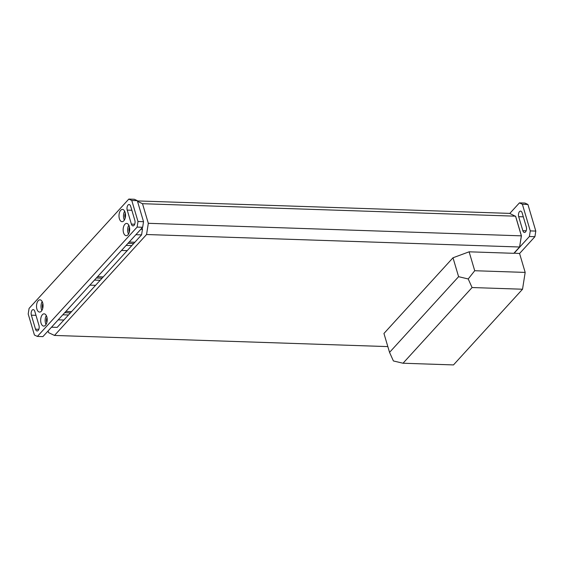 <?xml version="1.0" encoding="UTF-8"?>
<svg xmlns="http://www.w3.org/2000/svg" width="564" height="564" viewBox="0 0 564 564"><rect width="100%" height="100%" fill="white"/><g stroke="black" fill="none" stroke-linecap="round" stroke-linejoin="round"><path stroke-width="0.85" d="M36.907 309.107A6.126 3.264 91.9 0 1 37.034 302.889A6.126 3.264 91.9 0 1 39.995 299.829A6.126 3.264 91.9 0 1 42.667 302.797A6.126 3.264 91.9 0 1 42.54 309.023A6.126 3.264 91.9 0 1 39.579 312.082A6.126 3.264 91.9 0 1 36.907 309.107M42.18 301.585A6.126 3.264 -88.1 0 0 41.405 309.255A6.126 3.264 -88.1 0 0 41.884 310.475M41.059 323.116A6.126 3.264 91.9 0 1 41.179 316.897A6.126 3.264 91.9 0 1 44.14 313.838A6.126 3.264 91.9 0 1 46.812 316.806A6.126 3.264 91.9 0 1 46.692 323.031A6.126 3.264 91.9 0 1 43.731 326.091A6.126 3.264 91.9 0 1 41.059 323.116M46.333 315.593A6.126 3.264 -88.1 0 0 45.55 323.264A6.126 3.264 -88.1 0 0 46.036 324.483M119.385 218.698A6.126 3.264 91.9 0 1 119.505 212.48A6.126 3.264 91.9 0 1 122.466 209.42A6.126 3.264 91.9 0 1 125.137 212.395A6.126 3.264 91.9 0 1 125.018 218.613A6.126 3.264 91.9 0 1 122.057 221.673A6.126 3.264 91.9 0 1 119.385 218.698M124.658 211.176A6.126 3.264 -88.1 0 0 123.883 218.853A6.126 3.264 -88.1 0 0 124.362 220.066M123.537 232.706A6.126 3.264 91.9 0 1 123.657 226.488A6.126 3.264 91.9 0 1 126.618 223.429A6.126 3.264 91.9 0 1 129.29 226.404A6.126 3.264 91.9 0 1 129.17 232.622A6.126 3.264 91.9 0 1 126.209 235.681A6.126 3.264 91.9 0 1 123.537 232.706M128.811 225.184A6.126 3.264 -88.1 0 0 128.028 232.862A6.126 3.264 -88.1 0 0 128.507 234.074M42.709 308.445A3.68 1.96 91.9 0 1 42.554 307.993A3.68 1.96 91.9 0 1 42.871 303.665M46.861 322.453A3.68 1.96 91.9 0 1 46.706 322.002A3.68 1.96 91.9 0 1 47.023 317.673M125.187 218.035A3.68 1.96 91.9 0 1 125.032 217.591A3.68 1.96 91.9 0 1 125.349 213.255M129.339 232.044A3.68 1.96 91.9 0 1 129.177 231.6A3.68 1.96 91.9 0 1 129.501 227.264M137.383 200.925L509.63 213.382L515.665 216.4L521.418 235.844L519.592 247.004L521.355 235.794L515.545 216.181L142.509 203.703L137.503 201.327M142.058 227.927L142.459 229.266L141.578 234.871L103.219 276.924L57.183 327.381L51.5 327.19M48.074 330.948L48.575 332.64L54.489 335.439L146.555 234.518L148.318 223.309L142.509 203.703M148.318 223.309L521.418 235.844M63.894 320.028L58.219 319.837M65.889 311.427L71.565 311.617M95.542 285.335L89.866 285.144M97.537 276.734L103.219 276.924M127.189 250.642L121.514 250.451M129.184 242.041L134.867 242.231M141.578 234.871L135.896 234.68M142.459 229.266L140.887 229.217M146.555 234.518L519.592 247.004L513.839 253.314L469.121 251.812L474.719 270.727L525.176 272.412L519.578 253.504L513.994 253.144M54.489 335.439L387.835 346.599M525.176 272.412L522.532 289.226L453.484 364.922L403.027 363.23L393.411 360.96L389.548 352.38L383.943 333.465L452.998 257.776L469.121 251.812M526.297 226.904L522.144 212.896A3.68 1.96 -88.1 0 0 520.544 211.112A3.68 1.96 -88.1 0 0 518.767 212.945A3.68 1.96 -88.1 0 0 518.69 216.682L522.842 230.69A3.68 1.96 -88.1 0 0 524.442 232.474A3.68 1.96 -88.1 0 0 526.219 230.634A3.68 1.96 -88.1 0 0 526.297 226.904M509.786 213.453L519.43 202.878L522.384 204.281L530.273 230.895L529.392 236.499L514.044 253.321M137.306 200.664L134.352 199.268L128.818 199.078L131.779 200.481L137.306 200.664L143.531 221.68L142.65 227.285L42.906 336.616L37.379 336.426L34.425 335.03L28.2 314.014L29.081 308.409L128.818 199.078M62.823 314.79L68.498 314.98M126.117 245.403L131.793 245.594M94.47 280.096L100.145 280.287M452.998 257.776L458.595 276.684L468.212 278.961L474.719 270.727M389.548 352.38L458.595 276.684M519.578 253.504L534.919 236.683L529.392 236.499M534.919 236.683L535.8 231.078L530.273 230.895M535.8 231.078L527.918 204.464L522.384 204.281M527.918 204.464L524.957 203.061L519.43 202.878M96.388 277.996L102.063 278.186M128.035 243.303L133.717 243.493M64.74 312.689L70.415 312.872M131.779 200.481L137.997 221.49L143.531 221.68M137.997 221.49L137.123 227.095L142.65 227.285M137.123 227.095L37.379 336.426M131.384 224.112L127.231 210.104A3.68 1.96 91.9 0 1 127.302 206.368A3.68 1.96 91.9 0 1 129.078 204.535A3.68 1.96 91.9 0 1 130.686 206.318L134.831 220.327A3.68 1.96 91.9 0 1 134.761 224.056A3.68 1.96 91.9 0 1 132.984 225.896A3.68 1.96 91.9 0 1 131.384 224.112L134.704 224.218M34.82 311.398L38.965 325.407A3.68 1.96 91.9 0 1 38.895 329.136A3.68 1.96 91.9 0 1 37.118 330.976A3.68 1.96 91.9 0 1 35.518 329.193L31.365 315.184A3.68 1.96 91.9 0 1 31.436 311.455A3.68 1.96 91.9 0 1 33.213 309.615A3.68 1.96 91.9 0 1 34.82 311.398M468.212 278.961L472.075 287.541L522.532 289.226M403.027 363.23L472.075 287.541M523.307 216.837L518.69 216.682M522.842 230.69L526.163 230.796M127.231 210.104L131.849 210.252M35.983 315.339L31.365 315.184M38.838 329.305L35.518 329.193"/></g></svg>
